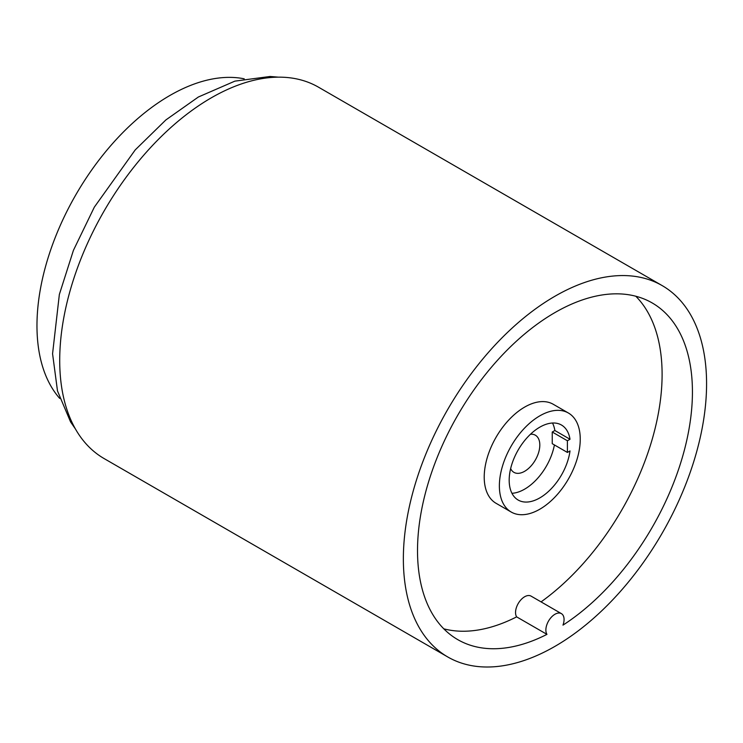 <?xml version="1.0" encoding="UTF-8"?>
<svg xmlns="http://www.w3.org/2000/svg" width="743" height="743" viewBox="0 0 743 743"><rect width="100%" height="100%" fill="white"/><g stroke="black" fill="none" stroke-linecap="round" stroke-linejoin="round"><path stroke-width="1.11" d="M570.011 439.262L567.401 440.766L567.401 452.441L570.011 450.936A43.308 25.002 120 0 1 539.808 497.903A43.308 25.002 120 0 1 518.15 500.039A43.308 25.002 120 0 1 511.518 465.341A43.308 25.002 120 0 1 539.808 427.169A43.308 25.002 120 0 1 561.467 425.024A43.308 25.002 120 0 1 570.011 439.262L554.854 430.503A43.308 25.002 120 0 0 552.513 423.027M511.946 493.296A43.308 25.002 120 0 0 524.651 489.145A43.308 25.002 120 0 0 554.408 444.936M539.808 415.848A57.174 33.008 120 0 0 502.454 466.232A57.174 33.008 120 0 0 511.221 512.048A57.174 33.008 120 0 0 539.808 509.215A57.174 33.008 120 0 0 577.162 458.84A57.174 33.008 120 0 0 568.395 413.015A57.174 33.008 120 0 0 539.808 415.848M568.395 413.015L553.238 404.266A57.174 33.008 120 0 0 524.651 407.099A57.174 33.008 120 0 0 487.297 457.484A57.174 33.008 120 0 0 496.064 503.299L511.221 512.048M567.401 452.441L552.244 443.682L552.244 432.017L554.854 430.503M552.244 432.017L567.401 440.766M561.402 613.625L531.078 596.118A12.863 7.43 120 0 0 524.651 596.75A12.863 7.43 120 0 0 516.636 616.866L546.959 634.364A194.397 112.239 120 0 1 457.772 639.639A194.397 112.239 120 0 1 427.977 483.869A194.397 112.239 120 0 1 554.965 312.562A194.397 112.239 120 0 1 652.168 302.93A194.397 112.239 120 0 1 683.449 453.555A194.397 112.239 120 0 1 562.98 625.123A12.863 7.43 120 0 0 561.402 613.625A12.863 7.43 120 0 0 554.965 614.257A12.863 7.43 120 0 0 546.959 634.364M510.645 468.582A21.445 12.38 120 0 0 513.924 472.353A21.445 12.38 120 0 0 524.651 471.285A21.445 12.38 120 0 0 538.656 452.394A21.445 12.38 120 0 0 535.369 435.212A21.445 12.38 120 0 0 530.456 434.256M443.803 628.829A194.397 112.239 120 0 0 516.636 616.866M244.215 78.814A187.97 108.524 120 0 0 169.878 95.485A187.97 108.524 120 0 0 52.521 244.67A187.97 108.524 120 0 0 59.7 398.406M554.965 296.225A214.411 123.793 120 0 0 414.9 485.16A214.411 123.793 120 0 0 447.769 656.97A214.411 123.793 120 0 0 554.965 646.354A214.411 123.793 120 0 0 695.039 457.409A214.411 123.793 120 0 0 662.171 285.6A214.411 123.793 120 0 0 554.965 296.225M662.171 285.6L318.524 87.2A214.411 123.793 120 0 0 211.318 97.816A214.411 123.793 120 0 0 71.254 286.761A214.411 123.793 120 0 0 104.113 458.57L447.769 656.97M541.071 601.886A194.397 112.239 120 0 0 635.813 296.243M75.359 428.85L70.604 421.978L57.499 390.957L52.567 353.752L59.356 294.451L73.427 250.335L94.333 207.139L135.226 149.9L165.884 119.929L198.381 96.999L234.881 81.136L270.08 76.473L278.411 77.161"/></g></svg>
